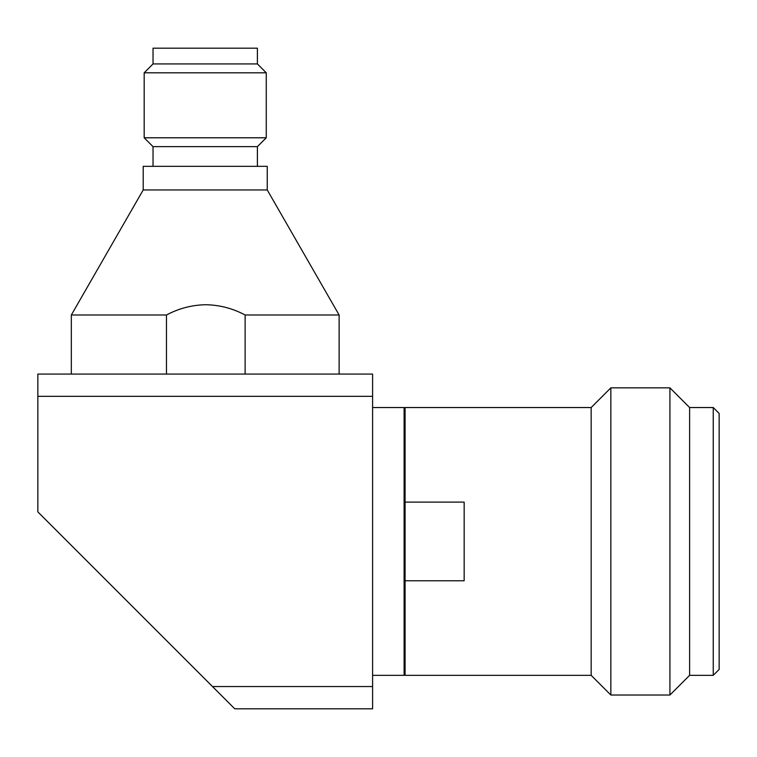 <?xml version="1.0" encoding="UTF-8"?>
<svg xmlns="http://www.w3.org/2000/svg" width="757" height="757" viewBox="0 0 757 757"><rect width="100%" height="100%" fill="white"/><g stroke="black" fill="none" stroke-linecap="round" stroke-linejoin="round"><path stroke-width="1.14" d="M372.595 675.339L404.096 675.339L404.096 407.54L372.595 407.54M212.499 686.552L37.85 511.902L37.85 374.072L372.595 374.072L372.595 708.817L234.755 708.817L212.499 686.552L372.595 686.552M37.85 396.327L372.595 396.327M339.117 314.997L267.249 189.96L143.196 189.96L71.328 314.997L166.464 314.997C178.794 308.421 191.9 304.995 205.8 304.721C219.634 304.986 232.74 308.411 245.126 314.997L245.126 374.072L339.117 374.072L339.117 314.997L245.126 314.997M257.399 63.938L153.037 63.938L144.18 72.804L266.265 72.804L257.399 63.938L257.399 48.183L153.037 48.183L153.037 63.938M143.196 189.96L143.196 166.332L267.249 166.332L267.249 189.96M71.328 314.997L71.328 374.072L166.464 374.072L166.464 314.997M166.464 374.072L245.126 374.072M257.399 166.332L257.399 146.64L153.037 146.64L144.18 137.783L144.18 72.804M257.399 146.64L266.265 137.783L144.18 137.783M464.155 502.109L464.155 580.77L405.08 580.77L405.08 675.339L591.16 675.339L591.16 407.54L405.08 407.54L405.08 502.109L464.155 502.109M591.16 675.339L610.852 695.03L610.852 387.849L591.16 407.54M404.096 433.146L405.08 433.146M610.852 695.03L669.926 695.03L669.926 387.849L610.852 387.849M669.926 695.03L689.618 675.339L689.618 407.54L669.926 387.849M689.618 675.339L713.245 675.339L713.245 407.54L689.618 407.54M713.245 675.339L719.15 669.434L719.15 413.454L713.245 407.54M405.08 580.77L405.08 502.109M405.08 649.743L404.096 649.743M153.037 166.332L153.037 146.64M266.265 137.783L266.265 72.804"/></g></svg>
